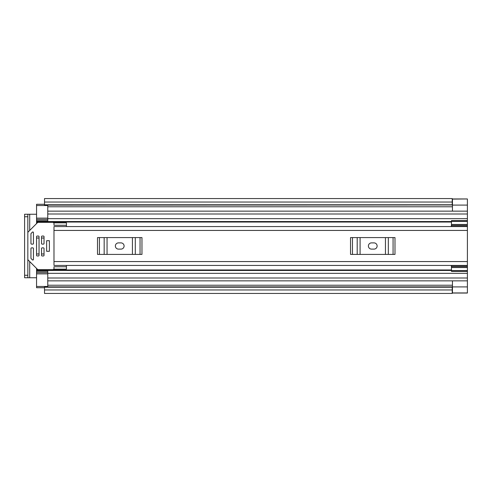 <?xml version="1.0" encoding="UTF-8"?>
<svg xmlns="http://www.w3.org/2000/svg" width="492" height="492" viewBox="0 0 492 492"><rect width="100%" height="100%" fill="white"/><g stroke="black" fill="none" stroke-linecap="round" stroke-linejoin="round"><path stroke-width="0.74" d="M29.704 230.434L29.704 214.248L36.556 214.248M36.556 277.752L29.704 277.752L29.704 261.566M467.4 199.094L467.4 293.041L452.209 293.041M44.526 287.715L36.556 287.715L36.556 286.467L47.761 286.467L47.761 280.858L467.4 280.858L452.456 280.864L452.456 292.943L467.4 292.943M452.456 199.094L467.4 198.959L452.209 198.959M452.456 199.057L452.456 211.136L467.4 211.142L47.761 211.142L47.761 205.533L36.556 205.533L36.556 204.285L44.526 204.285M452.209 202.034L452.209 198.559L44.526 198.559L44.526 202.034L452.209 202.034L452.209 204.783L44.526 204.783L44.526 202.034M44.526 287.217L452.209 287.217L452.209 293.441L44.526 293.441L44.526 286.879L452.209 286.879L44.526 287.039M44.526 204.961L452.209 204.961L44.526 205.121L44.526 204.783M29.704 214.248L24.6 214.248L27.835 214.248L27.835 216.738L24.6 216.738L24.6 214.248M27.835 277.752L24.6 277.752L24.6 275.262L27.835 275.262L27.835 277.752L29.704 277.752M24.6 275.262L24.6 216.738M27.835 275.262L27.835 216.738M467.4 226.572L53.985 226.572L53.985 265.428L467.4 265.428M66.438 225.262L53.985 225.262L53.985 222.839L66.438 222.839L66.438 226.572M66.438 266.738L53.985 266.738L53.985 269.161L66.438 269.161L66.438 265.428M371.515 242.888A3.112 3.112 0 0 0 368.403 246A3.112 3.112 0 0 0 371.515 249.112L374.006 249.112A3.112 3.112 0 0 0 377.124 246A3.112 3.112 0 0 0 374.006 242.888L371.515 242.888M350.532 237.593L352.457 237.593L352.457 254.407L350.532 254.407L350.532 237.593M393.071 254.407L393.071 237.593L394.99 237.593L394.99 254.407L357.198 254.407L357.198 237.593L352.457 237.593M357.198 237.593L360.082 237.593L360.082 254.407M385.445 254.407L385.445 237.593L360.082 237.593M385.445 237.593L388.329 237.593L388.329 254.407M393.071 237.593L388.329 237.593M357.198 254.407L352.457 254.407M118.492 242.888A3.112 3.112 0 0 0 115.374 246A3.112 3.112 0 0 0 118.492 249.112L120.983 249.112A3.112 3.112 0 0 0 124.095 246A3.112 3.112 0 0 0 120.983 242.888L118.492 242.888M97.508 237.593L99.427 237.593L99.427 254.407L97.508 254.407L97.508 237.593M140.042 254.407L140.042 237.593L141.967 237.593L141.967 254.407L104.169 254.407L104.169 237.593L99.427 237.593M104.169 237.593L107.053 237.593L107.053 254.407M132.416 254.407L132.416 237.593L107.053 237.593M132.416 237.593L135.3 237.593L135.3 254.407M140.042 237.593L135.3 237.593M104.169 254.407L99.427 254.407M451.213 226.572L451.459 225.078M36.556 219.327L36.556 223.583M36.556 268.417L36.556 272.673M451.459 266.922L451.213 265.428M36.556 221.541L47.761 221.541L47.761 211.142L467.4 211.142M467.4 280.858L47.761 280.858L47.761 270.459L451.459 270.459M47.761 219.377L36.556 219.377L36.556 205.533M36.556 286.467L36.556 272.623L47.761 272.623M36.556 270.459L47.761 270.459L36.556 270.459M467.4 265.643L451.459 265.643M467.4 270.588L451.459 270.588L451.459 265.631M451.459 270.588L451.459 271.406L467.4 271.406M451.459 267.531L467.4 267.531M451.459 226.357L451.459 220.594L467.4 220.594M451.459 226.369L467.4 226.357M467.4 224.469L451.459 224.469M451.459 221.412L467.4 221.412M47.761 286.467L47.761 286.879M47.761 205.121L47.761 205.533M49.378 240.705L46.642 240.705L46.642 251.295L49.378 251.295L49.378 240.705M32.816 247.87L31.574 247.87A0.621 0.621 0 0 0 30.953 248.491L30.953 258.152A0.621 0.621 0 0 0 31.131 258.589L32.38 259.837A0.621 0.621 0 0 0 33.444 259.395L33.444 248.491A0.621 0.621 0 0 0 32.816 247.87M53.985 268.417A1.242 1.242 0 0 1 52.742 269.659L38.314 269.659A1.242 1.242 0 0 1 37.435 269.296L28.204 260.065A1.242 1.242 0 0 1 27.835 259.179M31.574 244.13L32.816 244.13A0.621 0.621 0 0 0 33.444 243.509L33.444 232.605A0.621 0.621 0 0 0 32.38 232.162L31.131 233.411A0.621 0.621 0 0 0 30.953 233.848L30.953 243.509A0.621 0.621 0 0 0 31.574 244.13M27.835 232.821A1.242 1.242 0 0 1 28.204 231.935L37.435 222.704A1.242 1.242 0 0 1 38.314 222.341L52.742 222.341A1.242 1.242 0 0 1 53.985 223.583M43.401 247.87L42.158 247.87A0.621 0.621 0 0 0 41.537 248.491L41.537 255.342A0.621 0.621 0 0 0 42.158 255.963L43.401 255.963A0.621 0.621 0 0 0 44.028 255.342L44.028 248.491A0.621 0.621 0 0 0 43.401 247.87M43.401 236.037L42.158 236.037A0.621 0.621 0 0 0 41.537 236.658L41.537 243.509A0.621 0.621 0 0 0 42.158 244.13L43.401 244.13A0.621 0.621 0 0 0 44.028 243.509L44.028 236.658A0.621 0.621 0 0 0 43.401 236.037M38.419 236.037L37.177 236.037A0.621 0.621 0 0 0 36.556 236.658L36.556 255.342A0.621 0.621 0 0 0 37.177 255.963L38.419 255.963A0.621 0.621 0 0 0 39.046 255.342L39.046 236.658A0.621 0.621 0 0 0 38.419 236.037M49.378 251.197L49.378 240.803M47.761 285.225L452.456 285.225M47.761 206.775L452.456 206.775M452.456 286.904L467.4 286.904M452.209 289.966L44.526 289.966M452.456 205.096L467.4 205.096M53.985 230.434L467.4 230.434M53.985 261.566L467.4 261.566M36.556 222.04L451.459 222.04M36.556 269.96L451.459 269.96M36.556 238.03L39.046 238.03M41.537 238.03L44.028 238.03M36.556 253.97L39.046 253.97M41.537 253.97L44.028 253.97M47.761 214.002L467.4 214.002M47.761 218.676L467.4 218.676M36.556 220.68L47.761 220.68M47.761 277.998L467.4 277.998M47.761 273.324L467.4 273.324M36.556 271.32L47.761 271.32M451.459 266.615L467.4 266.615M467.4 225.385L451.459 225.385M47.761 273.866L36.556 273.866M36.556 218.134L47.761 218.134M47.761 221.541L451.459 221.541"/></g></svg>
